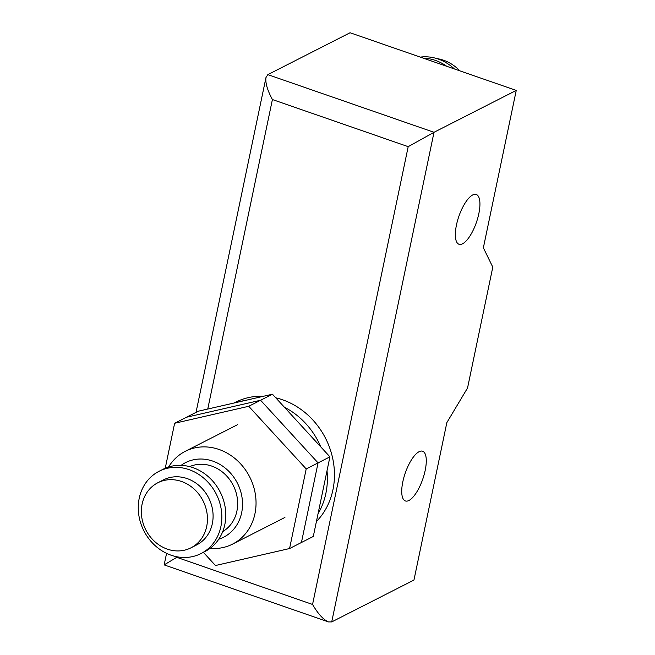<?xml version="1.0" encoding="UTF-8"?>
<svg xmlns="http://www.w3.org/2000/svg" width="655" height="655" viewBox="0 0 655 655"><rect width="100%" height="100%" fill="white"/><g stroke="black" fill="none" stroke-linecap="round" stroke-linejoin="round"><path stroke-width="0.98" d="M272.455 394.212L198.35 411.193L186.487 417.235L260.592 400.254L272.455 394.212L329.923 456.846L313.295 536.461L301.431 542.504L318.06 462.889L329.923 456.846M165.24 468.235L174.631 423.269L248.736 406.288L260.592 400.254L318.06 462.889L301.431 542.504L289.567 548.538L215.47 565.519L203.377 552.345M248.736 406.288L306.204 468.931L318.06 462.889L260.592 400.254L186.487 417.235L174.631 423.269M306.204 468.931L289.567 548.538M233.925 403.038L235.227 402.375A73.016 64.182 63 0 1 263.793 396.193M275.755 397.814A73.016 64.182 63 0 1 282.502 399.763A73.016 64.182 63 0 1 331.528 453.628A73.016 64.182 63 0 1 316.414 521.511M237.552 402.211A73.016 64.182 63 0 1 245.019 400.5M168.572 467.007A52.081 45.776 63 0 1 185.267 451.32A52.081 45.776 63 0 1 218.983 449.453A52.081 45.776 63 0 1 255.483 495.147A52.081 45.776 63 0 1 232.533 544.125A52.081 45.776 63 0 1 210.026 548.399M181.124 465.361A41.879 36.811 63 0 1 212.728 461.087A41.879 36.811 63 0 1 242.399 500.764A41.879 36.811 63 0 1 218.737 539.221M189.647 466.622A36.508 32.095 63 0 1 211.688 466.065A36.508 32.095 63 0 1 237.118 497.12A36.508 32.095 63 0 1 222.733 531.582M159.099 471.272L163.038 469.267A46.169 40.585 63 0 1 192.93 467.613A46.169 40.585 63 0 1 225.295 508.124A46.169 40.585 63 0 1 204.95 551.551L201.003 553.557A46.169 40.585 63 0 1 171.111 555.211A46.169 40.585 63 0 1 138.754 514.691A46.169 40.585 63 0 1 159.099 471.272A46.169 40.585 63 0 1 188.992 469.619A46.169 40.585 63 0 1 221.349 510.13A46.169 40.585 63 0 1 201.003 553.557M157.83 482.76L163.488 479.886A36.508 32.095 63 0 1 187.117 478.576A36.508 32.095 63 0 1 212.703 510.613A36.508 32.095 63 0 1 196.623 544.944L190.965 547.826A36.508 32.095 63 0 1 167.328 549.127A36.508 32.095 63 0 1 141.742 517.098A36.508 32.095 63 0 1 157.83 482.76A36.508 32.095 63 0 1 181.468 481.458A36.508 32.095 63 0 1 207.054 513.487A36.508 32.095 63 0 1 190.965 547.826M284.352 407.181A73.016 64.182 63 0 1 320.844 446.956M327.009 470.789A73.016 64.182 63 0 1 318.027 513.782M436.926 58.614A40.266 35.395 63 0 1 443.632 60.252A40.266 35.395 63 0 1 459.835 70.838M423.417 58.197A45.097 39.644 63 0 1 435.444 60.416A45.097 39.644 63 0 1 446.702 66.278M420.305 57.116A45.097 39.644 63 0 1 438.179 59.024A45.097 39.644 63 0 1 454.382 68.947M402.825 481.785A26.315 9.26 109.1 0 0 405.38 500.952A26.315 9.26 109.1 0 0 425.185 470.396A26.315 9.26 109.1 0 0 422.631 451.229A26.315 9.26 109.1 0 0 419.102 451.704A26.315 9.26 109.1 0 0 402.825 481.785M478.83 213.677A26.347 9.268 109.1 0 0 476.275 194.478A26.347 9.268 109.1 0 0 456.445 225.074A26.347 9.268 109.1 0 0 458.999 244.266A26.347 9.268 109.1 0 0 462.536 243.799A26.347 9.268 109.1 0 0 478.83 213.677M166.575 553.344L164.159 564.88L176.768 557.331L176.891 556.766M207.75 409.039L272.406 99.544C267.379 90.21 265.234 82.866 265.979 77.527L267.838 74.629L350.073 32.75L516.246 90.415L483.365 247.811L492.789 267.134L467.547 387.981L446.841 422.631L413.96 580.043L331.717 621.923L434.011 132.294L516.246 90.415M272.406 99.544L408.196 146.663L312.558 604.45C318.06 613.891 323.373 619.712 328.491 621.914L331.717 621.923M408.196 146.663L434.011 132.294L267.838 74.629M312.558 604.45L176.768 557.331M185.267 451.32L237.659 424.636M232.533 544.125L284.925 517.442M265.979 77.527L196.025 412.38M164.168 564.897L328.491 621.914"/></g></svg>
